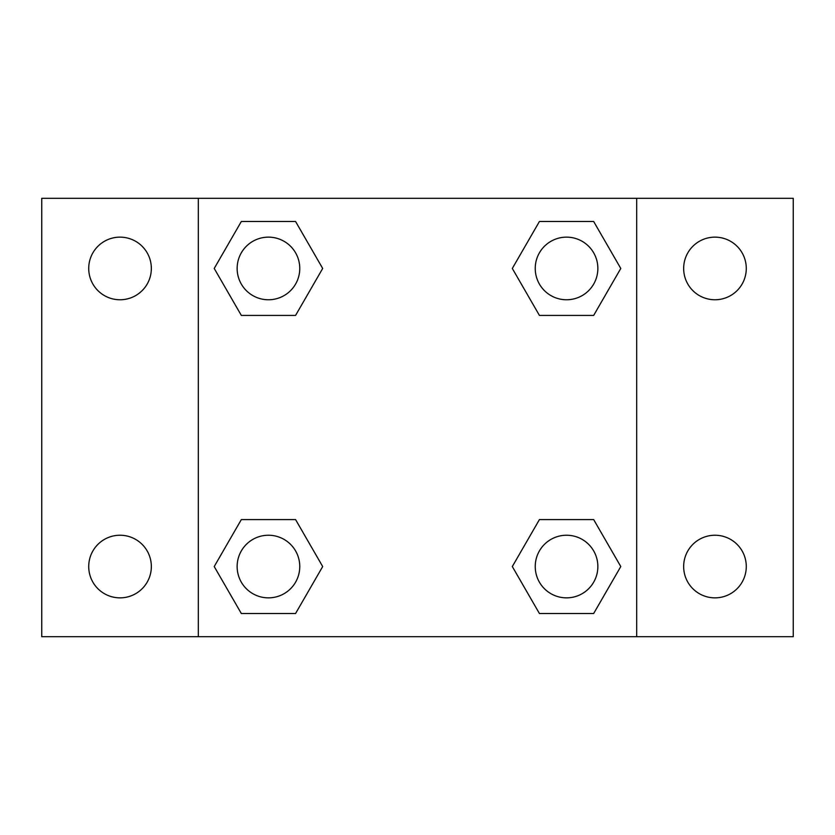 <?xml version="1.0" encoding="UTF-8"?>
<svg xmlns="http://www.w3.org/2000/svg" width="835" height="835" viewBox="0 0 835 835"><rect width="100%" height="100%" fill="white"/><g stroke="black" fill="none" stroke-linecap="round" stroke-linejoin="round"><path stroke-width="1.25" d="M41.75 198.312L793.25 198.312L793.25 636.688L41.75 636.688L41.75 198.312M714.969 237.14A31.312 31.312 0 0 1 746.281 268.452A31.312 31.312 0 0 1 714.969 299.765A31.312 31.312 0 0 1 683.656 268.452A31.312 31.312 0 0 1 714.969 237.14M714.969 535.235A31.312 31.312 0 0 1 746.281 566.547A31.312 31.312 0 0 1 714.969 597.86A31.312 31.312 0 0 1 683.656 566.547A31.312 31.312 0 0 1 714.969 535.235M120.031 535.235A31.312 31.312 0 0 1 151.344 566.547A31.312 31.312 0 0 1 120.031 597.86A31.312 31.312 0 0 1 88.719 566.547A31.312 31.312 0 0 1 120.031 535.235M120.031 237.14A31.312 31.312 0 0 1 151.344 268.452A31.312 31.312 0 0 1 120.031 299.765A31.312 31.312 0 0 1 88.719 268.452A31.312 31.312 0 0 1 120.031 237.14M241.336 519.579L295.569 519.579L322.686 566.547L295.569 613.516L241.336 613.516L214.219 566.547L241.336 519.579L295.569 519.579L241.336 519.579M539.431 221.484L593.664 221.484L620.781 268.452L593.664 315.421L539.431 315.421L512.314 268.452L539.431 221.484L593.664 221.484L539.431 221.484M198.312 636.688L198.312 198.312M636.688 198.312L636.688 636.688M241.336 221.484L295.569 221.484L322.686 268.452L295.569 315.421L241.336 315.421L214.219 268.452L241.336 221.484L295.569 221.484L241.336 221.484M539.431 519.579L593.664 519.579L620.781 566.547L593.664 613.516L539.431 613.516L512.314 566.547L539.431 519.579L593.664 519.579L539.431 519.579M593.664 613.516L539.431 613.516L593.664 613.516M597.86 566.547A31.312 31.312 0 0 0 550.891 539.431A31.312 31.312 0 0 0 550.891 593.664A31.312 31.312 0 0 0 597.86 566.547M295.569 613.516L241.336 613.516L295.569 613.516M299.765 566.547A31.312 31.312 0 0 0 252.796 539.431A31.312 31.312 0 0 0 252.796 593.664A31.312 31.312 0 0 0 299.765 566.547M593.664 315.421L539.431 315.421L593.664 315.421M597.86 268.452A31.312 31.312 0 0 0 550.891 241.336A31.312 31.312 0 0 0 550.891 295.569A31.312 31.312 0 0 0 597.86 268.452M295.569 315.421L241.336 315.421L295.569 315.421M299.765 268.452A31.312 31.312 0 0 0 252.796 241.336A31.312 31.312 0 0 0 252.796 295.569A31.312 31.312 0 0 0 299.765 268.452"/></g></svg>
